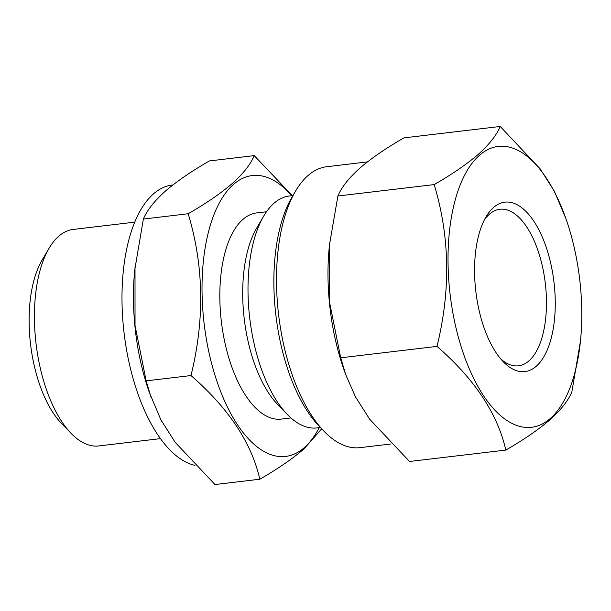 <?xml version="1.0" encoding="UTF-8"?>
<svg xmlns="http://www.w3.org/2000/svg" width="611" height="611" viewBox="0 0 611 611"><rect width="100%" height="100%" fill="white"/><g stroke="black" fill="none" stroke-linecap="round" stroke-linejoin="round"><path stroke-width="0.92" d="M493.505 207.519A85.319 39.341 -96.8 0 1 549.098 256.765A85.319 39.341 -96.8 0 1 536.321 366.195A85.319 39.341 -96.8 0 1 503.189 361.659A85.319 39.341 -96.8 0 1 486.035 216.867A85.319 39.341 -96.8 0 1 493.505 207.519M484.294 220.067A78.834 36.347 -96.8 0 1 489.411 214.224A78.834 36.347 -96.8 0 1 499.913 209.252A78.834 36.347 -96.8 0 1 543.439 271.307A78.834 36.347 -96.8 0 1 528.973 360.841A78.834 36.347 -96.8 0 1 518.472 365.821A78.834 36.347 -96.8 0 1 500.753 358.947M479.421 155.324A141.446 65.217 83.2 0 0 458.242 336.737A141.446 65.217 83.2 0 0 550.404 418.39A141.446 65.217 83.2 0 0 580.45 341.198A141.446 65.217 83.2 0 0 565.931 218.707A141.446 65.217 83.2 0 0 479.421 155.324M565.931 218.707L554.322 191.136L540.147 168.842L500.218 126.462C496.598 135.146 489.335 144.387 478.436 154.201C466.781 164.206 452.033 174.334 434.184 184.591C449.872 236.64 450.803 290.576 436.98 346.391C474.625 379.118 497.568 413.678 505.809 450.07C523.658 439.813 538.413 429.678 550.068 419.673C560.967 409.866 568.23 400.617 571.85 391.941L580.45 341.198M367.417 161.9L326.74 166.719A141.446 65.217 83.2 0 0 307.891 175.655A141.446 65.217 83.2 0 0 295.51 191.159L291.989 197.162A134.955 62.223 83.2 0 0 319.133 426.18L323.96 431.19A141.446 65.217 83.2 0 0 360.032 447.649L391.086 443.968M295.51 191.159A141.446 65.217 83.2 0 0 323.96 431.19M329.543 244.369L329.306 246.752A141.446 65.217 83.2 0 0 343.817 369.243L345.635 374.413L340.701 357.802L329.573 302.399L329.543 244.369L337.898 196.001C341.427 187.447 348.69 178.198 359.688 168.269C371.152 158.394 385.9 148.259 403.94 137.872L500.218 126.462M505.809 450.07L409.53 461.481L369.708 419.245L355.48 396.906L345.635 374.413M259.812 479.223L214.996 484.538L175.174 442.303L160.945 419.963L149.283 392.293A141.446 65.217 -96.8 0 1 134.764 269.802L143.364 219.059C146.892 210.497 154.155 201.248 165.146 191.327C176.61 181.452 191.365 171.317 209.405 160.93L254.222 155.622C250.602 164.298 243.338 173.539 232.44 183.353C220.792 193.351 206.037 203.486 188.18 213.743C203.875 265.8 204.807 319.729 190.983 375.551C228.629 408.27 251.572 442.83 259.812 479.223C277.669 468.958 292.425 458.83 304.072 448.825L321.684 428.83M151.1 397.471L146.159 380.859L135.031 325.449L135.008 267.427M194.947 465.383A141.446 65.217 -96.8 0 1 125.507 343.497A141.446 65.217 -96.8 0 1 153.376 193.97A141.446 65.217 -96.8 0 1 172.218 185.034L172.875 184.957M160.426 438.637L98.783 445.938A109.002 50.255 -96.8 0 1 70.983 433.252A109.002 50.255 -96.8 0 1 49.063 248.28A109.002 50.255 -96.8 0 1 58.603 236.327A109.002 50.255 -96.8 0 1 73.121 229.446L134.771 222.144M70.983 433.252L61.329 423.232A96.026 44.275 -96.8 0 1 42.014 260.278L49.063 248.28M320.424 427.517L316.964 427.921A116.793 53.844 -96.8 0 1 287.178 414.334L277.524 404.314A103.817 47.864 -96.8 0 1 256.651 228.14L263.692 216.141A116.793 53.844 -96.8 0 1 273.911 203.341A116.793 53.844 -96.8 0 1 289.477 195.971L292.929 195.558M290.943 417.939L281.129 419.1A103.817 47.864 -96.8 0 1 223.817 337.387A103.817 47.864 -96.8 0 1 242.865 219.471A103.817 47.864 -96.8 0 1 256.696 212.918L266.503 211.757M287.178 414.334A116.793 53.844 -96.8 0 1 263.692 216.141M319.194 427.662A141.446 65.217 -96.8 0 1 304.4 447.542A141.446 65.217 -96.8 0 1 212.238 365.89A141.446 65.217 -96.8 0 1 233.425 184.476A141.446 65.217 -96.8 0 1 291.699 195.703M292.661 196.016L254.222 155.622M143.364 219.059L188.18 213.743M146.159 380.859L190.983 375.551M434.184 184.591L337.898 196.001M436.98 346.391L340.701 357.802"/></g></svg>
